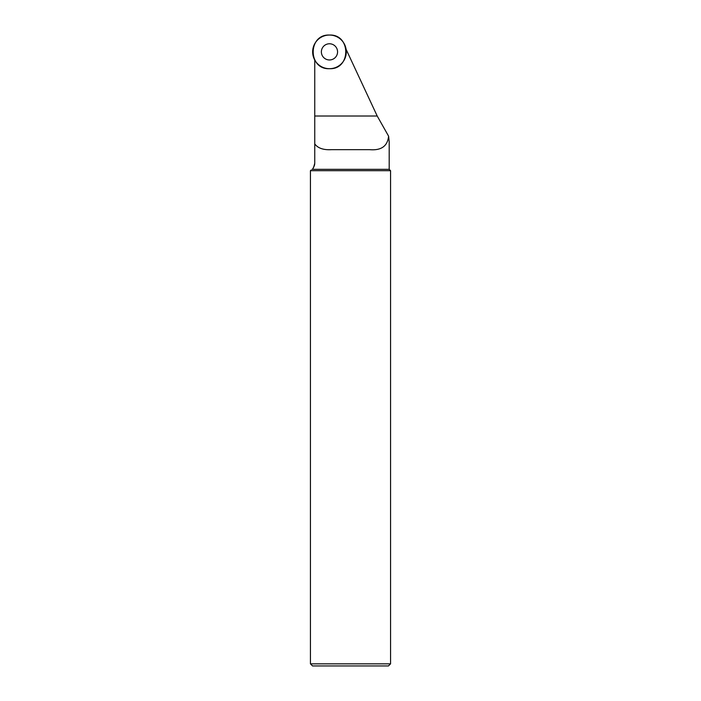 <?xml version="1.0" encoding="UTF-8"?>
<svg xmlns="http://www.w3.org/2000/svg" width="701" height="701" viewBox="0 0 701 701"><rect width="100%" height="100%" fill="white"/><g stroke="black" fill="none" stroke-linecap="round" stroke-linejoin="round"><path stroke-width="1.05" d="M389.195 169.327L389.195 141.725L388.608 136.196C387.53 146.185 381.195 150.671 369.611 149.663L331.389 149.663C323.415 150.11 317.868 148.191 314.749 143.889L314.749 163.123C313.759 167.399 312.848 169.467 312.015 169.327L389.195 169.327L390.562 170.694L310.438 170.694L310.438 663.847L390.562 663.847L390.562 170.694M314.749 143.889L314.749 60.023A16.824 16.824 0 0 0 346.092 49.298L377.208 116.016L388.608 136.196M313.137 168.082L313.89 166.82M314.232 166.023L314.521 165.05M314.626 164.542L314.723 163.762M312.015 169.327C310.631 170.439 310.631 170.439 312.015 169.327C310.631 170.439 310.631 170.439 312.015 169.327M390.562 663.847L388.459 665.95L312.541 665.95L310.438 663.847M329.47 59.962A8.088 8.088 0 0 1 322.46 47.826A8.088 8.088 0 0 1 336.48 47.826A8.088 8.088 0 0 1 329.47 59.962A8.088 8.088 0 0 1 322.46 47.826A8.088 8.088 0 0 1 336.48 47.826A8.088 8.088 0 0 1 329.47 59.962M329.47 35.05A16.824 16.824 0 0 1 346.294 51.874A16.824 16.824 0 0 1 329.47 68.698A16.824 16.824 0 0 1 312.646 51.874A16.824 16.824 0 0 1 329.47 35.05C351.175 34.007 351.175 69.741 329.47 68.698C307.765 69.741 307.765 34.007 329.47 35.05M314.749 116.016L377.208 116.016M311.016 170.115L310.438 170.694"/></g></svg>
